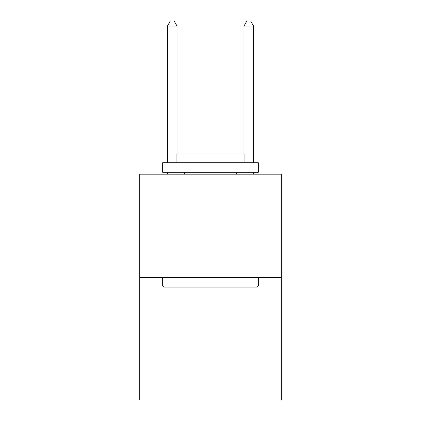 <?xml version="1.0" encoding="UTF-8"?>
<svg xmlns="http://www.w3.org/2000/svg" width="421" height="421" viewBox="0 0 421 421"><rect width="100%" height="100%" fill="white"/><g stroke="black" fill="none" stroke-linecap="round" stroke-linejoin="round"><path stroke-width="0.63" d="M281.291 277.502L281.291 174.189L139.709 174.189L139.709 399.95L281.291 399.95L281.291 277.502L139.709 277.502M257.184 287.069L163.816 287.069L162.669 285.922L258.331 285.922L257.184 287.069M162.669 162.706L258.331 162.706L258.331 172.273L162.669 172.273L162.669 162.706M244.938 162.706L244.938 153.907L176.062 153.907L176.062 162.706M162.669 277.502L162.669 285.922M258.331 277.502L258.331 285.922M184.482 172.273L184.482 174.189M236.518 172.273L236.518 174.189M177.02 153.907L177.02 26.023L167.453 26.023L167.453 162.706M167.453 172.273L167.453 174.189M177.02 172.273L177.02 174.189M167.453 26.023L170.321 21.05L174.147 21.05L177.02 26.023M253.547 174.189L253.547 172.273M253.547 162.706L253.547 26.023L243.98 26.023L243.98 153.907M243.98 174.189L243.98 172.273M243.98 26.023L246.853 21.05L250.679 21.05L253.547 26.023"/></g></svg>
